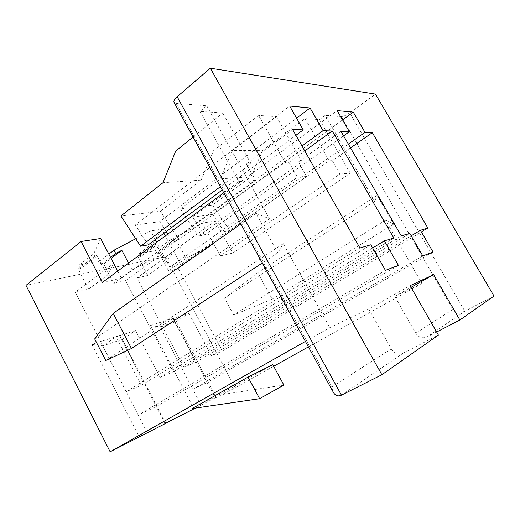 <?xml version="1.0" encoding="UTF-8"?>
<svg xmlns="http://www.w3.org/2000/svg" width="520" height="520" viewBox="0 0 520 520"><rect width="100%" height="100%" fill="white"/><g stroke="black" fill="none" stroke-linecap="round" stroke-linejoin="round"><path stroke-width="0.39" stroke-dasharray="2.6 1.95" d="M494 296.062L464.867 311.246L427.043 336.966L436.637 332.014M341.361 116.669L452.849 309.433C456.697 312.338 460.7 312.942 464.867 311.246L349.726 112.834C346.177 115.284 343.388 116.558 341.361 116.669L325.208 115.362L374.699 201.35L377.104 195.377L393.673 224.114L385.535 220.168L421.928 283.394L394.784 296.426L415.734 333.216C418.71 337.487 422.474 338.741 427.043 336.966M110.572 257.406L101.218 264.492L103.675 264.011L113.737 283.329L125.554 280.599L173.303 371.807L160.017 377.41L135.603 330.525L116.155 336.791L141.245 385.34L126.295 391.651L75.231 292.221L113.698 263.406L121.413 278.155L255.561 180.375L246.435 163.982L251.076 163.8L220.389 186.7M222.203 190.002L295.906 135.31M246.435 163.982L292.565 129.428M148.233 244.888L135.258 225.017L289.673 106.041M135.258 225.017L159.705 221.65L296.595 118.177M159.705 221.65L166.231 231.536M167.889 234.039L172.25 240.65L301.997 146.023M172.25 240.65L179.062 239.447L285.084 162.494L288.983 162.344L304.772 150.917M179.062 239.447L160.394 211.276L120.906 215.969M285.084 162.494L258.57 115.427L213.421 150.781L201.078 180.147L160.394 211.276M251.076 163.8L222.755 112.977L199.986 111.416L206.745 105.814L176.046 103.337L174.044 102.356M193.089 137.013L222.755 112.977M349.726 112.834L375.453 94.101M325.208 115.362L319.481 119.606L305.026 118.612L262.762 150.326L232.401 150.605L276.478 116.656L258.57 115.427M213.421 150.781L175.662 151.131M201.078 180.147L163.02 182.696M100.692 238.511L93.756 253.754L79.105 265.089L99.522 261.228L108.856 254.118M135.727 238.745L150.56 230.932L161.746 229.229L152.828 243.406L138.781 253.799L155.552 250.627L169.397 240.5L202.417 223.041L215.248 221.091L165.431 256.893L26 285.363M126.295 391.651L359.931 247.994M75.231 292.221L88.608 289.127L107.328 275.243L113.698 263.406M88.608 289.127L78.208 268.976L96.662 254.761L107.328 275.243M78.208 268.976L80.853 268.463L95.537 257.173L96.662 254.761M103.675 264.011L111.091 258.401M113.737 283.329L132.138 269.913L128.55 263.088M125.554 280.599L162.669 253.741L132.138 269.913M288.983 162.344L297.375 177.216L169.864 267.248L162.669 253.741M173.303 371.807L393.822 238.069M165.055 423.495L119.528 335.504L91.858 344.409L139.204 436.924M165.431 256.893L235.196 387.829L215.28 398.008L173.134 318.247L150.377 325.572L194.012 408.889M272.805 364.644L218.524 395.103L192.03 408.584M422.832 255.944L192.822 389.266L160.082 326.937L176.215 321.607L208.15 382.025L192.822 389.266L201.117 405.06L195.54 408.07M201.117 405.06L216.242 397.332L208.15 382.025L433.03 252.011M215.28 398.008L216.242 397.332M421.928 283.394L308.392 346.892M273.695 366.294L235.196 387.829M394.784 296.426L411.015 287.326M305.396 341.438L329.849 327.613L368.726 308.945L410.079 285.682M101.218 264.492L99.522 261.228M80.853 268.463L79.105 265.089M159.146 253.188L176.514 240.572L170.995 243.49L157.125 253.585L159.146 253.188L168.461 270.692L178.211 268.437L222.346 351.098L211.412 355.713L188.897 313.352L172.952 318.487L196.053 362.2L183.885 367.334L136.91 277.979L173.68 251.57L180.752 264.797L306.644 176.514L298.422 161.98L302.075 161.837L198.484 236.022L204.646 234.936L343.59 135.85M298.422 161.98L341.016 131.385M204.646 234.936L192.699 217.107L337.162 110.604M192.699 217.107L212.569 214.37L342.557 119.931M212.569 214.37L224.153 231.498L348.341 144.085M224.153 231.498L229.71 230.516L329.134 160.791L332.267 160.673L350.532 147.894M229.71 230.516L212.472 205.082L180.356 208.897L220.239 178.861L232.401 150.605M262.762 150.326L250.946 176.8L212.472 205.082M329.134 160.791L305.026 118.612M180.356 208.897L198.484 236.022M302.075 161.837L276.478 116.656M183.885 367.334L401.284 235.885M136.91 277.979L147.829 275.457L165.731 262.685L173.68 251.57M147.829 275.457L138.222 257.27L155.909 244.231L165.731 262.685M138.222 257.27L140.387 256.847L154.466 246.487L155.909 244.231M168.461 270.692L186.03 258.323L176.514 240.572M178.211 268.437L213.59 243.692L186.03 258.323M332.267 160.673L339.892 173.999L220.22 255.918L213.59 243.692M222.346 351.098L427.901 228.092M250.946 176.8L220.239 178.861M199.986 111.416L238.836 181.643L223.73 192.79M206.745 105.814L269.445 218.784L255.989 213.395L277.817 252.863L283.25 243.659L329.849 327.613M283.25 243.659L105.749 360.529M269.445 218.784L94.673 338.929M215.248 221.091L232.694 253.097L350.266 173.219L339.892 173.999M319.481 119.606L350.266 173.219M374.699 201.35L224.569 298.084L233.675 314.971L272.175 299.111L257.719 272.714L224.569 298.084M385.535 220.168L233.675 314.971M157.125 253.585L155.552 250.627M140.387 256.847L138.781 253.799M368.726 308.945L391.248 348.907C394.44 353.554 398.469 354.952 403.332 353.093L438.393 335.075M255.989 213.395L240.87 223.983M277.817 252.863L262.301 263.003M393.673 224.114L272.175 299.111M377.104 195.377L257.719 272.714M173.134 318.247L176.215 321.607L188.897 313.352M211.412 355.713L411.19 235.82M150.377 325.572L160.082 326.937L172.952 318.487M196.053 362.2L409.786 233.395M169.864 267.248L180.752 264.797M306.644 176.514L297.375 177.216M169.897 267.235L156.637 242.339M155.233 239.694L150.56 230.932M180.758 264.791L165.328 235.924M163.904 233.259L161.746 229.229M154.466 246.487L152.828 243.406M170.995 243.49L169.397 240.5M220.22 255.918L202.417 223.041M220.246 255.899L232.694 253.097M391.248 348.907L331.916 386.919L333.404 392.425M119.528 335.504L122.317 339.404L156.904 406.224L138.203 415.051L102.687 345.885L122.317 339.404L135.603 330.525M165.678 423.176L156.904 406.224L398.424 265.35M160.017 377.41L372.651 247.969M147.219 432.607L138.203 415.051L385.424 270.361M91.858 344.409L102.687 345.885L116.155 336.791M141.245 385.34L370.844 244.797M102.349 282.438L121.413 278.155M255.561 180.375L238.836 181.643M121.42 278.148L117.728 271.083M95.537 257.173L93.756 253.754M283.849 385.047L218.524 395.103M452.849 309.433L415.734 333.216M403.332 353.093L341.451 395.168M176.046 103.337L331.916 386.919"/><path stroke-width="0.78" d="M436.637 332.014L459.888 319.995L494 296.062L375.453 94.101L210.359 68.205L381.856 374.745L438.393 335.075L410.079 285.682L433.641 274.632L411.015 287.326M220.389 186.7L140.602 246.233L148.233 244.888L222.203 190.002M295.906 135.31L303.251 129.863L289.673 106.041L310.063 107.998L323.057 130.663L332.248 131.034L393.822 238.069L384.371 240.838L398.424 265.35L385.424 270.361L370.844 244.797L359.931 247.994L292.565 129.428L303.251 129.863M296.595 118.177L310.063 107.998M166.231 231.536L167.889 234.039M301.997 146.023L323.057 130.663M304.772 150.917L332.248 131.034M140.602 246.233L120.906 215.969L163.02 182.696L175.662 151.131L193.089 137.013M381.856 374.745L341.451 395.168C338.078 396.669 335.4 395.753 333.404 392.425L174.044 102.356C173.459 100.991 174.499 99.119 177.164 96.74L210.359 68.205M117.728 271.083L100.692 238.511L81.088 241.494L26 285.363L110.13 451.796L305.396 341.438M108.856 254.118L113.984 250.211L135.727 238.745M111.091 258.401L121.823 250.289L115.713 253.513L110.572 257.406M128.55 263.088L121.823 250.289M195.54 408.07L165.055 423.495M165.139 423.657L110.13 451.796M259.63 398.697L192.03 408.584L248.047 377.078L272.805 364.644L283.849 385.047L259.63 398.697L248.047 377.078M308.392 346.892L273.695 366.294M459.888 319.995L433.641 274.632M427.901 228.092L420.413 230.282L433.03 252.011L422.832 255.944L409.786 233.395L401.284 235.885L341.016 131.385L349.375 131.722L337.162 110.604L353.269 112.151L365.007 132.359L372.32 132.652L427.901 228.092M343.59 135.85L349.375 131.722M342.557 119.931L353.269 112.151M348.341 144.085L365.007 132.359M350.532 147.894L372.32 132.652M223.73 192.79L102.349 282.438L81.088 241.494M94.673 338.929L105.749 360.529L131.456 348.53L113.217 313.352L94.673 338.929M240.87 223.983L113.217 313.352M262.301 263.003L131.456 348.53M411.19 235.82L420.413 230.282M156.637 242.339L155.233 239.694M165.328 235.924L163.904 233.259M372.651 247.969L384.371 240.838M115.713 253.513L113.984 250.211M177.164 96.74L341.451 395.168"/></g></svg>
